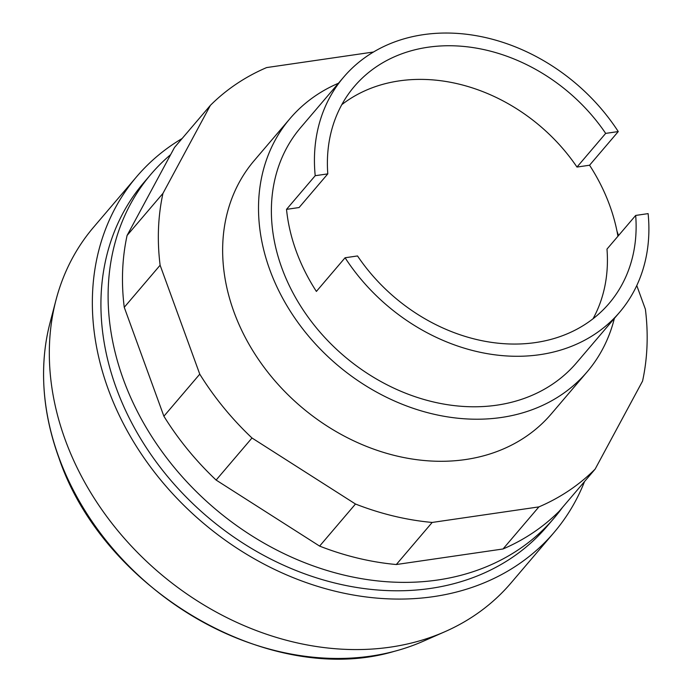 <?xml version="1.0" encoding="UTF-8"?>
<svg xmlns="http://www.w3.org/2000/svg" width="693" height="693" viewBox="0 0 693 693"><rect width="100%" height="100%" fill="white"/><g stroke="black" fill="none" stroke-linecap="round" stroke-linejoin="round"><path stroke-width="1.04" d="M290.064 118.52L254.192 160.603A195.209 156.921 40.4 0 0 260.802 362.786A195.209 156.921 40.4 0 0 465.479 459.554A195.209 156.921 40.4 0 0 551.316 413.877L587.188 371.794A195.209 156.921 -139.6 0 1 501.342 417.481A195.209 156.921 -139.6 0 1 296.673 320.703A195.209 156.921 -139.6 0 1 290.064 118.52A195.209 156.921 -139.6 0 1 338.453 83.247M636.772 285.551L645.391 309.243A264.934 212.968 -139.6 0 1 642.558 381.098L595.131 469.118A264.934 212.968 -139.6 0 1 538.894 506.895L432.181 522.444A264.934 212.968 -139.6 0 1 355.483 504.019L251.992 437.993A264.934 212.968 -139.6 0 1 199.766 374.159L160.118 265.228A264.934 212.968 -139.6 0 1 162.959 193.373L210.386 105.362A264.934 212.968 -139.6 0 1 266.623 67.576L373.336 52.036A264.934 212.968 -139.6 0 1 373.44 52.044M210.386 105.362L174.515 147.444L127.088 235.455A264.934 212.968 40.4 0 0 124.255 307.311L163.894 416.233A264.934 212.968 40.4 0 0 216.121 480.067L319.612 546.101A264.934 212.968 40.4 0 0 396.309 564.526L503.023 548.977A264.934 212.968 40.4 0 0 559.26 511.191L595.131 469.118M162.959 193.373L127.088 235.455M160.118 265.228L124.255 307.311M199.766 374.159L163.894 416.233M251.992 437.993L216.121 480.067M355.483 504.019L319.612 546.101M432.181 522.444L396.309 564.526M538.894 506.895L503.023 548.977M617.004 231.263L618.554 235.516M584.537 481.548A274.229 220.443 -139.6 0 1 554.062 532.458L511.018 582.96A274.229 220.443 -139.6 0 1 445.071 631.635A274.229 220.443 -139.6 0 1 390.428 647.132A274.229 220.443 -139.6 0 1 135.005 549.947A274.229 220.443 -139.6 0 1 56.003 299.991A274.229 220.443 -139.6 0 1 93.624 227.174L136.668 176.672A274.229 220.443 -139.6 0 1 182.112 138.522M554.062 532.458A274.229 220.443 -139.6 0 1 433.471 596.638A274.229 220.443 -139.6 0 1 145.954 460.689A274.229 220.443 -139.6 0 1 136.668 176.672M562.586 507.293A264.934 212.968 -139.6 0 1 554.157 518.017L546.985 526.429A264.934 212.968 -139.6 0 1 430.483 588.426A264.934 212.968 -139.6 0 1 152.711 457.094A264.934 212.968 -139.6 0 1 143.746 182.701L150.918 174.289A264.934 212.968 -139.6 0 1 170.634 154.634M554.157 518.017A264.934 212.968 -139.6 0 1 437.655 580.015A264.934 212.968 -139.6 0 1 159.892 448.674A264.934 212.968 -139.6 0 1 150.918 174.289M445.071 631.635L423.232 641.25A263.089 211.486 -139.6 0 1 394.456 651.299A263.089 211.486 -139.6 0 1 370.807 656.115A263.089 211.486 -139.6 0 1 58.758 457.025A263.089 211.486 -139.6 0 1 44.612 353.084A263.089 211.486 -139.6 0 1 49.965 323.085L56.003 299.991M593.017 318.797A167.325 134.503 -139.6 0 0 606.981 249.099L635.68 215.436L648.12 213.617A181.271 145.712 -139.6 0 1 619.62 312.248L576.576 362.751A181.271 145.712 -139.6 0 1 496.864 405.171A181.271 145.712 -139.6 0 1 306.808 315.306A181.271 145.712 -139.6 0 1 300.675 127.564L343.719 77.07A181.271 145.712 -139.6 0 1 423.432 34.65A181.271 145.712 -139.6 0 1 618.26 131.566L589.561 165.229A181.271 145.712 -139.6 0 1 617.931 236.244M619.62 312.248A181.271 145.712 -139.6 0 1 539.908 354.669A181.271 145.712 -139.6 0 1 345.079 257.761L316.389 291.424A181.271 145.712 -139.6 0 1 286.521 209.364L315.211 175.701A181.271 145.712 -139.6 0 1 343.719 77.07M341.796 104.66A167.325 134.503 -139.6 0 1 576.983 167.056L589.561 165.229M286.521 209.364L299.099 207.536L327.798 173.874A167.325 134.503 -139.6 0 1 354.418 86.356A167.325 134.503 -139.6 0 1 605.673 133.394L576.983 167.056M635.68 215.436A167.325 134.503 -139.6 0 1 609.095 303.439A167.325 134.503 -139.6 0 1 357.527 255.951L345.079 257.761M315.211 175.701L327.798 173.874M605.673 133.394L618.26 131.566M614.362 318.425A195.209 156.921 -139.6 0 1 587.188 371.794M44.612 353.084C41.285 387.361 46.015 422.184 58.792 457.545C103.491 591.242 270.902 688.244 394.456 651.299"/></g></svg>
